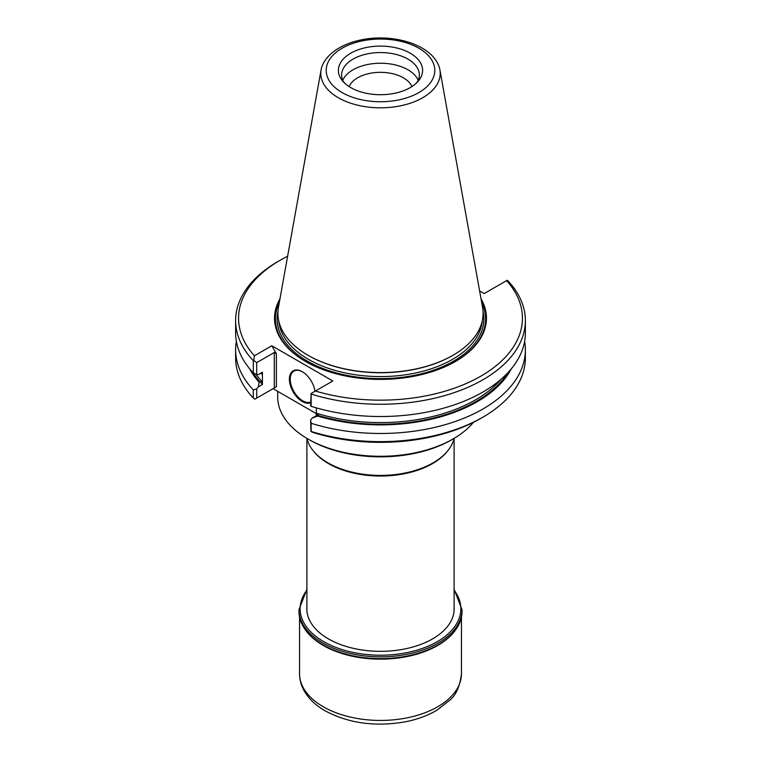 <?xml version="1.0" encoding="UTF-8"?>
<svg xmlns="http://www.w3.org/2000/svg" width="761" height="761" viewBox="0 0 761 761"><rect width="100%" height="100%" fill="white"/><g stroke="black" fill="none" stroke-linecap="round" stroke-linejoin="round"><path stroke-width="1.14" d="M473.409 422.345A102.811 59.358 180 0 1 453.204 438.897L451.53 439.858A100.452 57.998 180 0 1 309.47 439.858L307.796 438.897A102.811 59.358 180 0 1 277.689 396.928L277.689 391.335M453.204 438.897A102.811 59.358 180 0 1 307.796 438.897M482.95 417.133A144.875 83.643 0 0 1 311.125 431.42A831.735 97.551 -94.8 0 1 310.907 431.544A398.726 325.556 -120 0 0 313.751 432.714A141.936 81.941 0 0 0 480.866 418.341L482.95 417.133A144.875 83.643 0 0 0 525.375 357.993L525.375 349.832A144.875 83.643 0 0 0 524.633 341.356M316.348 413.661L273.037 388.652L276.367 386.731L274.293 387.929L274.293 352.486L276.367 353.684L271.791 345.751L332.804 380.976L315.387 391.03A141.936 81.941 0 0 0 480.866 376.153A141.936 81.941 0 0 0 506.617 280.619L507.264 280.248A841.466 679.934 14.1 0 1 507.692 280.562A144.875 83.643 0 0 1 525.375 320.619A144.875 83.643 0 0 1 311.125 394.046A841.466 98.692 -94.8 0 0 311.068 393.523L315.387 391.03M479.611 290.921L484.196 293.575L506.617 280.619M310.907 431.544L310.631 420.024A4998.029 2885.626 -60 0 1 312.276 418.017A352.942 74.578 -21.2 0 0 317.641 416.039L318.669 415.458L316.348 415.668L312.276 418.017M314.987 391.259A18.254 10.54 -120 0 0 302.298 371.729A18.254 10.54 -120 0 0 289.389 379.178A18.254 10.54 -120 0 0 302.298 401.532A18.254 10.54 -120 0 0 310.631 402.816M256.704 398.089L254.83 399.173A831.735 672.068 -165.9 0 1 253.308 398.041L253.308 389.889A901.747 728.638 -165.9 0 1 256.704 388.881L256.704 398.089L274.293 387.929M236.367 341.356A144.875 83.643 0 0 0 235.625 349.832L235.625 357.993A144.875 83.643 0 0 0 253.308 398.041M279.962 298.854A105.979 61.184 0 0 0 305.561 361.475A105.979 61.184 0 0 0 455.439 361.475A105.979 61.184 0 0 0 481.038 298.854M287.62 256.248A141.936 81.941 0 0 0 280.134 260.272A141.936 81.941 0 0 0 254.383 355.806L271.791 345.751M279.297 302.574A105.094 60.671 0 0 0 305.874 361.656M455.126 361.656A105.094 60.671 0 0 0 481.703 302.574M311.125 431.42L311.125 423.268A144.875 83.643 0 0 0 525.375 349.832M311.125 423.268A901.747 105.769 -94.8 0 0 310.631 420.024M525.375 320.619L525.375 332.871A144.875 83.643 0 0 1 311.125 406.307A901.747 105.769 -94.8 0 1 310.631 405.632L311.068 393.523M316.348 415.668L316.348 407.877M302.507 371.853A17.665 10.197 -120 0 0 293.879 371.092A17.665 10.197 -120 0 0 291.178 385.247A17.665 10.197 -120 0 0 302.716 400.809A17.665 10.197 -120 0 0 310.631 402.112M274.293 352.486L256.704 362.636L253.736 360.429A396.681 323.882 -120 0 1 254.383 355.806M256.704 362.636L256.704 374.498A4998.315 2885.788 120 0 0 258.34 374.602L262.421 372.243L262.421 374.735L260.985 373.071M255.962 374.155A134.383 77.584 180 0 0 262.421 382.041L260.1 381.651L262.421 384.533L262.421 374.735A134.383 77.584 0 0 1 260.928 373.109M262.421 384.533L258.34 386.883A4998.029 2885.626 120 0 0 256.704 388.881M235.625 349.832A144.875 83.643 0 0 0 253.308 389.889M280.134 260.272L278.05 261.47A144.875 83.643 0 0 0 235.625 320.619A144.875 83.643 0 0 0 253.308 360.666A841.466 679.934 -165.9 0 1 253.736 360.429M511.325 368.809A136.676 78.906 180 0 1 317.641 416.039M311.125 406.307L311.125 394.046M501.128 379.206A134.383 77.584 180 0 1 316.348 413.185L318.669 415.458M235.625 320.619L235.625 332.871A144.875 83.643 0 0 0 253.308 372.928L253.308 360.666M253.308 372.928A901.747 728.638 -165.9 0 0 256.704 374.498M258.34 386.883A352.942 278.355 -144.9 0 1 259.13 382.26A136.676 78.906 180 0 1 249.675 368.809M259.13 382.26L260.1 381.651M308.195 355.377A101.926 58.844 0 0 0 308.424 355.511A101.926 58.844 0 0 0 452.576 355.511A101.926 58.844 0 0 0 452.805 355.377M439.896 69.784L482.541 307.254A102.592 59.225 180 0 1 453.042 355.244A102.592 59.225 180 0 1 307.958 355.244L308.424 355.511L307.958 355.244A102.592 59.225 180 0 1 278.459 307.254L321.104 69.784A59.719 34.473 180 0 1 323.52 63.02C326.697 57.322 331.587 52.49 338.179 48.533C344.895 44.499 352.704 41.598 361.589 39.81C391.477 33.56 427.321 43.406 437.48 63.02A59.719 34.473 180 0 1 439.896 69.784A59.719 34.473 180 0 1 406.174 104.466A59.719 34.473 180 0 1 338.274 97.712A59.719 34.473 180 0 1 321.104 69.784M350.735 87.591A42.093 24.304 0 0 0 415.668 83.758A42.093 24.304 0 0 0 408.181 52.09A42.093 24.304 0 0 0 352.819 52.09A42.093 24.304 0 0 0 345.332 83.758A42.093 24.304 0 0 0 350.735 87.591M415.668 83.758L417.732 81.408A38.859 22.43 0 0 0 419.359 74.997A38.859 22.43 0 0 0 380.5 52.557A38.859 22.43 0 0 0 341.641 74.997A38.859 22.43 0 0 0 343.268 81.408L345.332 83.758M418.246 80.333A38.859 22.43 0 0 0 380.5 63.23A38.859 22.43 0 0 0 342.754 80.333M411.91 86.583A32.323 18.664 0 0 0 380.5 72.333A32.323 18.664 0 0 0 349.09 86.583M306.864 438.355A74.331 42.911 0 0 0 312.647 450.027L313.313 450.893A73.598 42.492 0 0 0 328.457 463.592A73.598 42.492 0 0 0 447.687 450.893L448.353 450.027A74.331 42.911 0 0 0 454.136 438.355M312.647 450.027A74.331 42.911 0 0 0 327.943 462.85A74.331 42.911 0 0 0 448.353 450.027M454.098 606.907A73.665 42.53 180 0 1 454.165 608.81A73.665 42.53 180 0 1 380.5 651.34A73.665 42.53 180 0 1 306.835 608.81A73.665 42.53 180 0 1 306.902 606.907M306.902 589.223L298.959 609.77L298.959 611.53A81.541 47.077 0 0 0 322.845 644.824A81.541 47.077 0 0 0 438.155 644.824A81.541 47.077 0 0 0 462.041 611.53L462.041 609.77L454.098 589.223M322.93 644.871A81.294 46.935 0 0 0 323.016 644.919L323.016 644.919A81.294 46.935 0 0 0 437.984 644.919A81.294 46.935 0 0 0 438.07 644.871M276.367 386.731L276.367 353.684M277.984 311.144A103.401 59.7 0 0 0 307.387 361.142A103.401 59.7 0 0 0 426.227 372.471A103.401 59.7 0 0 0 483.016 311.144M278.697 320.695A101.926 58.844 0 0 0 308.424 359.344A101.926 58.844 0 0 0 417.123 372.652A101.926 58.844 0 0 0 482.303 320.695M507.92 372.681A135.563 78.269 180 0 1 318.478 415.563M259.958 381.775A135.563 78.269 180 0 1 253.08 372.681M342.108 92.566A54.297 31.344 0 0 0 432.942 78.516A54.297 31.344 0 0 0 366.45 40.124A54.297 31.344 0 0 0 342.108 92.566M323.254 706.75A80.951 46.735 0 0 0 411.482 716.881A80.951 46.735 0 0 0 461.451 673.704C459.929 686.327 456.048 695.145 449.808 700.149L437.042 710.127C427.777 715.635 417.047 719.564 404.842 721.904C375.03 726.983 348.443 723.273 325.09 710.793C315.682 705.409 308.69 698.712 304.115 690.722C301.109 685.338 299.587 679.659 299.549 673.704A80.951 46.735 0 0 0 323.254 706.75M305.58 630.108A80.951 46.735 0 0 0 323.254 645.461A80.951 46.735 0 0 0 455.42 630.108M298.959 609.77A81.541 47.077 0 0 0 322.845 643.055A81.541 47.077 0 0 0 411.701 653.261A81.541 47.077 0 0 0 462.041 609.77M306.902 590.165A80.362 46.402 0 0 0 323.672 641.618A80.362 46.402 0 0 0 425.837 647.116A80.362 46.402 0 0 0 454.098 590.165M454.098 610.702L454.098 438.526M306.902 610.702L306.902 438.526M461.451 673.704L461.451 617.181M299.549 673.704L299.549 617.181"/></g></svg>
